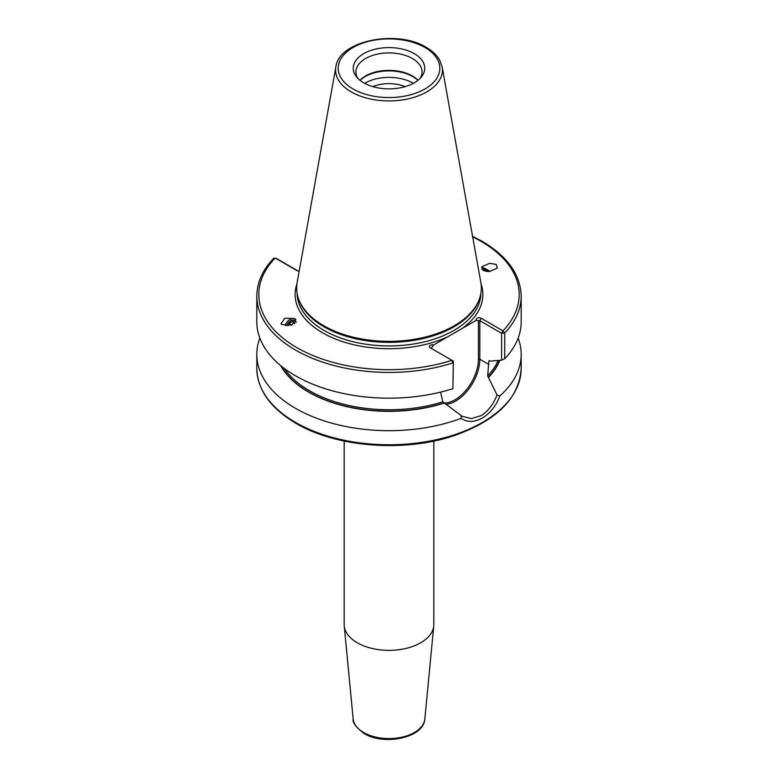 <?xml version="1.0" encoding="UTF-8"?>
<svg xmlns="http://www.w3.org/2000/svg" width="778" height="778" viewBox="0 0 778 778"><rect width="100%" height="100%" fill="white"/><g stroke="black" fill="none" stroke-linecap="round" stroke-linejoin="round"><path stroke-width="1.17" d="M286.849 325.739A5.553 3.725 135.5 0 1 290.068 321.207A5.553 3.725 135.5 0 1 294.784 320.439A5.553 3.725 135.5 0 1 295.465 320.925A5.553 3.725 135.5 0 1 296.146 322.17M295.873 319.457A6.876 4.61 -44.5 0 0 295.154 318.97A6.876 4.61 -44.5 0 0 289.27 319.952A6.876 4.61 -44.5 0 0 285.312 325.632M281.889 324.591L280.946 323.881L284.777 318.202L294.804 318.61L295.747 319.32L291.906 325.01L281.889 324.591M481.893 269.237A5.553 1.527 -147.3 0 1 488.059 271.541M489.868 271.483A6.876 1.887 32.7 0 0 481.543 267.69M483.196 270.394L481.942 266.689L489.79 263.304L496.111 264.413L497.366 268.128L489.527 271.503L483.196 270.394M440.601 392.122L442.789 401.837L462.229 416.327L471.303 418.574L481.067 415.666C488.049 411.329 493.369 404.434 497.016 394.971L487.68 375.92L488.837 361.157L501.577 360.195L501.577 333.266L479.822 320.711A0.992 0.574 0 0 0 478.421 320.711L476.437 320.235L433.57 344.985L431.586 347.756A0.992 0.574 0 0 0 431.576 348.563L431.586 347.756M405.202 86.63A27.765 16.027 0 0 0 372.798 86.63M414.275 53.643A35.749 20.636 0 0 0 368.733 51.231A35.749 20.636 0 0 0 356.373 76.662A35.749 20.636 0 0 0 363.725 82.828A35.749 20.636 0 0 0 421.627 76.662A35.749 20.636 0 0 0 414.275 53.643M420.266 78.228A33.075 19.09 0 0 0 422.075 72.014A33.075 19.09 0 0 0 412.389 58.506A33.075 19.09 0 0 0 376.348 54.372A33.075 19.09 0 0 0 355.925 72.014A33.075 19.09 0 0 0 357.734 78.228M418.01 80.29A33.075 19.09 0 0 0 412.389 75.952A33.075 19.09 0 0 0 359.99 80.29M417.922 80.358A33.717 19.469 0 0 0 412.836 76.604A33.717 19.469 0 0 0 360.078 80.358M413.322 83.363A33.717 19.469 0 0 0 412.836 83.081A33.717 19.469 0 0 0 364.678 83.363M433.823 441.058L433.823 624.491A44.823 25.878 180 0 1 433.754 625.92A44.823 25.878 180 0 1 404.998 648.658A44.823 25.878 180 0 1 357.306 642.784A44.823 25.878 180 0 1 344.246 625.92A44.823 25.878 180 0 1 344.177 624.491L344.177 441.058M299.199 271.055A2.694 1.556 180 0 1 297.604 270.89A2.694 1.556 180 0 1 296.972 270.618L275.159 258.024A130.198 75.174 0 0 0 296.836 347.601A130.198 75.174 0 0 0 451.93 360.311L453.331 361.118L452.893 388.669A132.182 76.312 180 0 1 295.533 375.823A132.182 76.312 180 0 1 256.818 321.859L256.818 296.126A132.182 76.312 180 0 0 452.893 362.927L451.93 360.311L430.185 347.756A2.976 1.721 180 0 1 429.855 345.549A2.976 1.721 180 0 1 433.57 344.985M518.148 338.119A132.182 76.312 180 0 1 521.182 354.379A132.182 76.312 180 0 1 499.719 396.06C492.785 415.919 473.287 427.19 461.198 418.301A132.182 76.312 180 0 1 295.533 408.343A132.182 76.312 180 0 1 256.818 354.379A132.182 76.312 180 0 1 259.852 338.119M489.274 360.671A112.382 64.885 180 0 1 488.837 361.157L489.576 360.778M461.198 418.301L461.169 415.666M444.15 403.101A113.724 65.653 180 0 1 280.605 365.534M499.865 360.302A113.724 65.653 180 0 1 488.458 377.515M472.557 236.279L482.059 241.258C507.489 256.293 520.531 274.585 521.182 296.126L521.182 321.859A132.182 76.312 180 0 1 504.718 358.746L501.577 360.195M476.437 320.235A2.976 1.721 180 0 1 477.41 318.095A2.976 1.721 180 0 1 481.232 318.28L502.977 330.835L504.718 333.013L504.718 358.746M497.016 394.971L499.719 396.06M452.893 388.669L453.331 361.118M298.13 271.007L276.268 258.393M275.159 258.024L273.516 258.996M521.182 296.126A132.182 76.312 180 0 1 504.718 333.013L501.577 333.266L502.977 330.835A130.198 75.174 0 0 0 481.067 241.355A130.198 75.174 0 0 0 472.664 236.911M295.922 322.52A5.29 3.55 -44.5 0 0 295.912 322.481A5.29 3.55 -44.5 0 0 290.797 320.886A5.29 3.55 -44.5 0 0 287.578 324.047A5.29 3.55 -44.5 0 0 286.985 325.739M294.376 323.881L294.668 323.113L292.654 321.509L289.426 323.152L288.482 325.681M291.4 325.155L289.426 323.152M294.541 323.434L292.654 321.509M487.971 271.541A5.29 1.459 32.7 0 0 485.871 270.258A5.29 1.459 32.7 0 0 482.467 269.217A5.29 1.459 32.7 0 0 482.049 269.46M486.94 271.473L483.644 270.627M363.627 732.506A35.885 20.724 0 0 0 401.818 737.204A35.885 20.724 0 0 0 424.837 718.998C423.981 737.807 384.099 745.995 364.162 733.547C355.984 727.362 352.317 722.519 353.163 718.998A35.885 20.724 0 0 0 363.627 732.506M488.837 364.454L479.822 359.251A34.115 19.693 -60 0 1 455.704 401.03A34.115 19.693 -60 0 1 445.57 404.297M353.076 88.974A50.803 29.331 0 0 0 424.924 88.974A50.803 29.331 0 0 0 424.924 47.487A50.803 29.331 0 0 0 353.076 47.487A50.803 29.331 0 0 0 353.076 88.974M335.863 66.898C338.965 40.524 397.276 29.175 426.247 47.361C432.374 50.901 436.857 55.15 439.677 60.13L442.137 66.898A53.419 30.848 180 0 1 411.961 97.931A53.419 30.848 180 0 1 351.228 91.892A53.419 30.848 180 0 1 335.863 66.898L297.138 282.531C295.757 290.476 297.322 298.217 301.835 305.754A92.329 53.303 180 0 1 297.157 293.637M295.533 422.415A132.182 76.312 0 0 0 439.58 438.957A132.182 76.312 0 0 0 521.182 368.451C519.218 398.531 496.432 421.063 452.806 436.059C403.199 452.543 335.921 447.126 295.941 423.32C270.511 408.285 257.469 389.992 256.818 368.451A132.182 76.312 0 0 0 295.533 422.415M442.137 66.898L480.862 282.531A92.349 53.322 180 0 1 428.697 336.164A92.349 53.322 180 0 1 323.697 325.729A92.349 53.322 180 0 1 297.138 282.531M480.843 293.637A92.329 53.303 180 0 1 476.165 305.754A92.329 53.303 180 0 1 323.716 325.875A92.329 53.303 180 0 1 301.835 305.754L302.078 306.143A92.076 53.157 180 0 1 301.961 305.949M476.039 305.949A92.076 53.157 180 0 1 475.922 306.143A92.076 53.157 180 0 1 323.891 326.206A92.076 53.157 180 0 1 302.078 306.143M478.733 300.726A91.892 53.05 180 0 1 414.762 340.229A91.892 53.05 180 0 1 324.027 326.818A91.892 53.05 180 0 1 299.267 300.726M480.882 293.471A91.892 53.05 180 0 1 423.699 342.009A91.892 53.05 180 0 1 324.027 330.397A91.892 53.05 180 0 1 297.118 293.471M498.105 360.418A112.382 64.885 180 0 1 487.68 375.92M499.495 360.331A113.374 65.459 180 0 1 488.205 377.369M447.972 336.67A93.875 54.197 180 0 1 322.617 332.828A93.875 54.197 180 0 1 296.914 283.98M443.888 402.946A113.374 65.459 180 0 1 281.276 366.088M442.789 401.837A112.382 64.885 180 0 1 284.301 368.441M481.086 283.98A93.875 54.197 180 0 1 462.044 328.549M443.966 402.994A33.123 19.119 120 0 0 478.421 359.251L478.421 320.711M481.232 318.28L479.822 320.711L479.822 359.251A0.992 0.574 180 0 0 478.421 359.251M298.081 270.997L296.972 270.618M480.862 282.531C482.243 290.476 480.678 298.217 476.165 305.754L475.922 306.143M424.837 718.998L433.754 625.92M521.182 354.379L521.182 368.451M256.818 354.379L256.818 368.451M273.807 258.189C262.614 269.888 256.944 282.531 256.818 296.126M353.163 718.998L344.246 625.92M482.467 269.217L481.942 269.305"/></g></svg>
